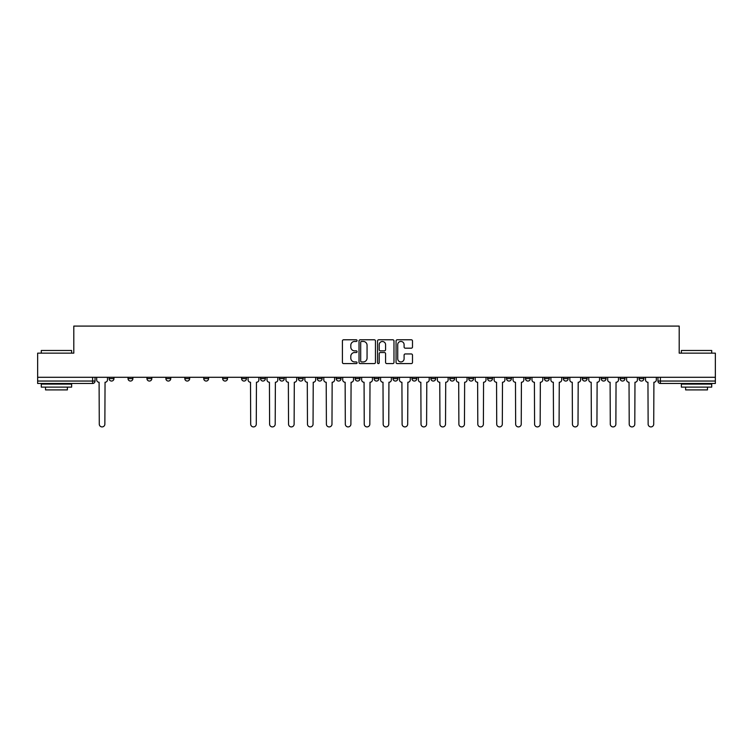<?xml version="1.0" encoding="UTF-8"?>
<svg xmlns="http://www.w3.org/2000/svg" width="753" height="753" viewBox="0 0 753 753"><rect width="100%" height="100%" fill="white"/><g stroke="black" fill="none" stroke-linecap="round" stroke-linejoin="round"><path stroke-width="1.13" d="M357.091 340.62A0.838 0.838 0 0 0 356.254 339.782L343.603 339.782A1.195 1.195 0 0 0 342.408 340.968L342.408 362.409A1.195 1.195 0 0 0 343.603 363.595L356.254 363.595A0.838 0.838 0 0 0 357.091 362.767A0.838 0.838 0 0 0 356.254 361.929L354.616 361.929A3.812 3.812 0 0 1 350.804 358.117L350.804 356.338A3.812 3.812 0 0 1 354.616 352.526L356.254 352.526A0.838 0.838 0 0 0 357.091 351.689A0.838 0.838 0 0 0 356.254 350.86L354.616 350.86A3.812 3.812 0 0 1 350.804 347.048L350.804 345.26A3.812 3.812 0 0 1 354.616 341.448L356.254 341.448A0.838 0.838 0 0 0 357.091 340.62M639.043 377.291L639.043 378.627L643.89 378.627A2.428 2.428 0 0 1 641.462 381.046A2.428 2.428 0 0 1 639.043 378.627L639.043 377.291M620.114 378.627L620.114 377.291L620.114 378.627A2.428 2.428 0 0 0 622.543 381.046A2.428 2.428 0 0 1 620.114 378.627L624.962 378.627A2.428 2.428 0 0 1 622.543 381.046M582.257 377.291L582.257 378.627L587.114 378.627A2.428 2.428 0 0 1 584.686 381.046A2.428 2.428 0 0 1 582.257 378.627L582.257 377.291M563.338 378.627L563.338 377.291L563.338 378.627A2.428 2.428 0 0 0 565.757 381.046A2.428 2.428 0 0 1 563.338 378.627L568.186 378.627A2.428 2.428 0 0 1 565.757 381.046M544.41 378.627L544.41 377.291L544.41 378.627A2.428 2.428 0 0 0 546.838 381.046A2.428 2.428 0 0 1 544.41 378.627L549.257 378.627A2.428 2.428 0 0 1 546.838 381.046A2.428 2.428 0 0 0 549.257 378.627A2.428 2.428 0 0 1 546.838 381.046M487.633 378.627L487.633 377.291L487.633 378.627A2.428 2.428 0 0 0 490.052 381.046A2.428 2.428 0 0 1 487.633 378.627L492.481 378.627A2.428 2.428 0 0 1 490.052 381.046M468.705 377.291L468.705 378.627L473.552 378.627A2.428 2.428 0 0 1 471.133 381.046A2.428 2.428 0 0 1 468.705 378.627L468.705 377.291M449.776 377.291L449.776 378.627L454.633 378.627A2.428 2.428 0 0 1 452.205 381.046A2.428 2.428 0 0 1 449.776 378.627L449.776 377.291M430.848 377.291L430.848 378.627L435.705 378.627A2.428 2.428 0 0 1 433.276 381.046A2.428 2.428 0 0 1 430.848 378.627L430.848 377.291M411.929 378.627L411.929 377.291L411.929 378.627A2.428 2.428 0 0 0 414.348 381.046A2.428 2.428 0 0 1 411.929 378.627L416.776 378.627A2.428 2.428 0 0 1 414.348 381.046M374.072 377.291L374.072 378.627L378.928 378.627A2.428 2.428 0 0 1 376.5 381.046A2.428 2.428 0 0 1 374.072 378.627L374.072 377.291M355.143 378.627L355.143 377.291L355.143 378.627A2.428 2.428 0 0 0 357.571 381.046A2.428 2.428 0 0 1 355.143 378.627L360 378.627A2.428 2.428 0 0 1 357.571 381.046A2.428 2.428 0 0 0 360 378.627A2.428 2.428 0 0 1 357.571 381.046M241.591 377.291L241.591 378.627L246.447 378.627A2.428 2.428 0 0 1 244.019 381.046A2.428 2.428 0 0 1 241.591 378.627L241.591 377.291M222.662 377.291L222.662 378.627L227.519 378.627A2.428 2.428 0 0 1 225.091 381.046A2.428 2.428 0 0 1 222.662 378.627L222.662 377.291M203.743 377.291L203.743 378.627L208.59 378.627A2.428 2.428 0 0 1 206.162 381.046A2.428 2.428 0 0 1 203.743 378.627L203.743 377.291M165.886 377.291L165.886 378.627L170.743 378.627A2.428 2.428 0 0 1 168.314 381.046A2.428 2.428 0 0 1 165.886 378.627L165.886 377.291M146.957 377.291L146.957 378.627L151.814 378.627A2.428 2.428 0 0 1 149.386 381.046A2.428 2.428 0 0 1 146.957 378.627L146.957 377.291M411.298 348.178A1.195 1.195 0 0 0 412.493 346.982L412.493 340.968A1.195 1.195 0 0 0 411.298 339.782L397.255 339.782A1.195 1.195 0 0 0 396.059 340.968L396.059 362.409A1.195 1.195 0 0 0 397.255 363.595L411.298 363.595A1.195 1.195 0 0 0 412.493 362.409L412.493 355.143A1.195 1.195 0 0 0 411.298 353.957L405.293 353.957A1.195 1.195 0 0 0 404.097 355.143L404.097 358.748A3.181 3.181 0 0 1 400.916 361.929A3.181 3.181 0 0 1 397.725 358.748L397.725 344.639A3.181 3.181 0 0 1 400.916 341.448A3.181 3.181 0 0 1 404.097 344.639L404.097 346.982A1.195 1.195 0 0 0 405.293 348.178L411.298 348.178M37.65 377.291L37.65 353.148L73.803 353.148L73.803 326.087L679.197 326.087L679.197 353.148L715.35 353.148L715.35 377.291L37.65 377.291L37.65 381.046L95.038 381.046L95.038 377.291M375.455 340.968A1.195 1.195 0 0 0 374.269 339.782L360.216 339.782A1.195 1.195 0 0 0 359.021 340.968L359.021 362.409A1.195 1.195 0 0 0 360.216 363.595L374.269 363.595A1.195 1.195 0 0 0 375.455 362.409L375.455 340.968M378.731 339.782L392.784 339.782A1.195 1.195 0 0 1 393.979 340.968L393.979 362.409A1.195 1.195 0 0 1 392.784 363.595L386.769 363.595A1.195 1.195 0 0 1 385.583 362.409L385.583 353.712A1.195 1.195 0 0 0 384.388 352.526L380.397 352.526A1.195 1.195 0 0 0 379.211 353.712L379.211 362.767A0.838 0.838 0 0 1 378.373 363.595A0.838 0.838 0 0 1 377.545 362.767L377.545 340.968A1.195 1.195 0 0 1 378.731 339.782M657.962 377.291L657.962 381.046L715.35 381.046L715.35 383.475L660.39 383.475A2.428 2.428 0 0 1 657.962 381.046M715.35 377.291L715.35 381.046M92.61 377.291L92.61 383.475A2.428 2.428 0 0 0 95.038 381.046A2.428 2.428 0 0 1 92.61 383.475L37.65 383.475L37.65 381.046M643.89 377.291L643.89 378.627L643.89 377.291M624.962 377.291L624.962 378.627M606.043 377.291L606.043 378.627A2.428 2.428 0 0 1 603.614 381.046A2.428 2.428 0 0 1 601.186 378.627L606.043 378.627A2.428 2.428 0 0 1 603.614 381.046A2.428 2.428 0 0 0 606.043 378.627L606.043 377.291M601.186 377.291L601.186 378.627M587.114 377.291L587.114 378.627A2.428 2.428 0 0 1 584.686 381.046A2.428 2.428 0 0 0 587.114 378.627L587.114 377.291M568.186 377.291L568.186 378.627L568.186 377.291M549.257 377.291L549.257 378.627M530.338 377.291L530.338 378.627A2.428 2.428 0 0 1 527.909 381.046A2.428 2.428 0 0 1 525.481 378.627L530.338 378.627A2.428 2.428 0 0 1 527.909 381.046A2.428 2.428 0 0 0 530.338 378.627M525.481 377.291L525.481 378.627M511.409 377.291L511.409 378.627A2.428 2.428 0 0 1 508.981 381.046A2.428 2.428 0 0 1 506.553 378.627A2.428 2.428 0 0 0 508.981 381.046A2.428 2.428 0 0 0 511.409 378.627A2.428 2.428 0 0 1 508.981 381.046M506.553 377.291L506.553 378.627L511.409 378.627M492.481 377.291L492.481 378.627L492.481 377.291M473.552 377.291L473.552 378.627L473.552 377.291M454.633 377.291L454.633 378.627A2.428 2.428 0 0 1 452.205 381.046A2.428 2.428 0 0 0 454.633 378.627L454.633 377.291M435.705 377.291L435.705 378.627A2.428 2.428 0 0 1 433.276 381.046A2.428 2.428 0 0 0 435.705 378.627M416.776 377.291L416.776 378.627L416.776 377.291M397.857 377.291L397.857 378.627A2.428 2.428 0 0 1 395.429 381.046A2.428 2.428 0 0 1 393 378.627A2.428 2.428 0 0 0 395.429 381.046M393 377.291L393 378.627L397.857 378.627M378.928 377.291L378.928 378.627A2.428 2.428 0 0 1 376.5 381.046A2.428 2.428 0 0 0 378.928 378.627L378.928 377.291M360 377.291L360 378.627M341.071 377.291L341.071 378.627A2.428 2.428 0 0 1 338.652 381.046A2.428 2.428 0 0 1 336.224 378.627L341.071 378.627M336.224 377.291L336.224 378.627M322.152 377.291L322.152 378.627A2.428 2.428 0 0 1 319.724 381.046A2.428 2.428 0 0 1 317.295 378.627L322.152 378.627M317.295 377.291L317.295 378.627M303.224 377.291L303.224 378.627A2.428 2.428 0 0 1 300.795 381.046A2.428 2.428 0 0 1 298.367 378.627L303.224 378.627M298.367 377.291L298.367 378.627M284.295 377.291L284.295 378.627A2.428 2.428 0 0 1 281.867 381.046A2.428 2.428 0 0 1 279.448 378.627L284.295 378.627M279.448 377.291L279.448 378.627M265.367 377.291L265.367 378.627A2.428 2.428 0 0 1 262.948 381.046A2.428 2.428 0 0 1 260.519 378.627L265.367 378.627M260.519 377.291L260.519 378.627M246.447 377.291L246.447 378.627L246.447 377.291M227.519 377.291L227.519 378.627M208.59 377.291L208.59 378.627L208.59 377.291M189.662 377.291L189.662 378.627A2.428 2.428 0 0 1 187.243 381.046A2.428 2.428 0 0 1 184.814 378.627L189.662 378.627M184.814 377.291L184.814 378.627M170.743 377.291L170.743 378.627M151.814 377.291L151.814 378.627L151.814 377.291M132.886 377.291L132.886 378.627A2.428 2.428 0 0 1 130.457 381.046A2.428 2.428 0 0 1 128.038 378.627L132.886 378.627M128.038 377.291L128.038 378.627M109.11 377.291L109.11 378.627L113.957 378.627L113.957 377.291L113.957 378.627A2.428 2.428 0 0 1 111.538 381.046A2.428 2.428 0 0 1 109.11 378.627A2.428 2.428 0 0 0 111.538 381.046M361.525 341.448A0.838 0.838 0 0 0 360.687 342.286L360.687 361.101A0.838 0.838 0 0 0 361.525 361.929L363.247 361.929A3.812 3.812 0 0 0 367.059 358.117L367.059 345.26A3.812 3.812 0 0 0 363.247 341.448L361.525 341.448M385.583 344.695A3.181 3.181 0 0 0 382.392 341.504A3.181 3.181 0 0 0 379.211 344.695L379.211 349.665A1.195 1.195 0 0 0 380.397 350.86L384.388 350.86A1.195 1.195 0 0 0 385.583 349.665L385.583 344.695M96.676 377.291L96.676 379.832A2.428 2.428 0 0 0 99.095 382.26L99.283 424.118A2.786 2.786 0 0 0 102.069 426.913A2.786 2.786 0 0 0 104.865 424.118L105.043 382.26A2.428 2.428 0 0 0 107.472 379.832L107.472 377.291M41.293 350.474L71.62 350.474L41.293 350.474L41.293 353.148M71.62 387.117L41.293 387.117L41.293 384.086L71.62 384.086L71.62 387.117M67.375 387.117L67.375 389.903L45.538 389.903L45.538 387.117M681.38 350.474L711.707 350.474L681.38 350.474L681.38 353.148M711.707 387.117L681.38 387.117L681.38 384.086L711.707 384.086L711.707 387.117M707.462 387.117L707.462 389.903L685.625 389.903L685.625 387.117M248.085 377.291L248.085 379.832A2.428 2.428 0 0 0 250.504 382.26L250.693 424.118A2.786 2.786 0 0 0 253.479 426.913A2.786 2.786 0 0 0 256.274 424.118L256.453 382.26A2.428 2.428 0 0 0 258.881 379.832L258.881 377.291M267.004 377.291L267.004 379.832A2.428 2.428 0 0 0 269.433 382.26L269.612 424.118A2.786 2.786 0 0 0 272.407 426.913A2.786 2.786 0 0 0 275.193 424.118L275.382 382.26A2.428 2.428 0 0 0 277.81 379.832L277.81 377.291M285.933 377.291L285.933 379.832A2.428 2.428 0 0 0 288.361 382.26L288.54 424.118A2.786 2.786 0 0 0 291.336 426.913A2.786 2.786 0 0 0 294.122 424.118L294.301 382.26A2.428 2.428 0 0 0 296.729 379.832L296.729 377.291M304.861 377.291L304.861 379.832A2.428 2.428 0 0 0 307.29 382.26L307.469 424.118A2.786 2.786 0 0 0 310.255 426.913A2.786 2.786 0 0 0 313.05 424.118L313.229 382.26A2.428 2.428 0 0 0 315.658 379.832L315.658 377.291M323.79 377.291L323.79 379.832A2.428 2.428 0 0 0 326.209 382.26L326.397 424.118A2.786 2.786 0 0 0 329.183 426.913A2.786 2.786 0 0 0 331.979 424.118L332.158 382.26A2.428 2.428 0 0 0 334.586 379.832L334.586 377.291M342.709 377.291L342.709 379.832A2.428 2.428 0 0 0 345.138 382.26L345.316 424.118A2.786 2.786 0 0 0 348.112 426.913A2.786 2.786 0 0 0 350.898 424.118L351.086 382.26A2.428 2.428 0 0 0 353.505 379.832L353.505 377.291M361.638 377.291L361.638 379.832A2.428 2.428 0 0 0 364.066 382.26L364.245 424.118A2.786 2.786 0 0 0 367.04 426.913A2.786 2.786 0 0 0 369.827 424.118L370.005 382.26A2.428 2.428 0 0 0 372.434 379.832L372.434 377.291M380.566 377.291L380.566 379.832A2.428 2.428 0 0 0 382.995 382.26L383.173 424.118A2.786 2.786 0 0 0 385.96 426.913A2.786 2.786 0 0 0 388.755 424.118L388.934 382.26A2.428 2.428 0 0 0 391.362 379.832L391.362 377.291M399.495 377.291L399.495 379.832A2.428 2.428 0 0 0 401.914 382.26L402.102 424.118A2.786 2.786 0 0 0 404.888 426.913A2.786 2.786 0 0 0 407.684 424.118L407.862 382.26A2.428 2.428 0 0 0 410.291 379.832L410.291 377.291M418.414 377.291L418.414 379.832A2.428 2.428 0 0 0 420.842 382.26L421.021 424.118A2.786 2.786 0 0 0 423.817 426.913A2.786 2.786 0 0 0 426.603 424.118L426.791 382.26A2.428 2.428 0 0 0 429.21 379.832L429.21 377.291M437.342 377.291L437.342 379.832A2.428 2.428 0 0 0 439.771 382.26L439.95 424.118A2.786 2.786 0 0 0 442.745 426.913A2.786 2.786 0 0 0 445.531 424.118L445.71 382.26A2.428 2.428 0 0 0 448.139 379.832L448.139 377.291M456.271 377.291L456.271 379.832A2.428 2.428 0 0 0 458.699 382.26L458.878 424.118A2.786 2.786 0 0 0 461.664 426.913A2.786 2.786 0 0 0 464.46 424.118L464.639 382.26A2.428 2.428 0 0 0 467.067 379.832L467.067 377.291M475.19 377.291L475.19 379.832A2.428 2.428 0 0 0 477.618 382.26L477.807 424.118A2.786 2.786 0 0 0 480.593 426.913A2.786 2.786 0 0 0 483.388 424.118L483.567 382.26A2.428 2.428 0 0 0 485.996 379.832L485.996 377.291M494.119 377.291L494.119 379.832A2.428 2.428 0 0 0 496.547 382.26L496.726 424.118A2.786 2.786 0 0 0 499.521 426.913A2.786 2.786 0 0 0 502.307 424.118L502.496 382.26A2.428 2.428 0 0 0 504.915 379.832L504.915 377.291M513.047 377.291L513.047 379.832A2.428 2.428 0 0 0 515.476 382.26L515.654 424.118A2.786 2.786 0 0 0 518.45 426.913A2.786 2.786 0 0 0 521.236 424.118L521.415 382.26A2.428 2.428 0 0 0 523.843 379.832L523.843 377.291M531.976 377.291L531.976 379.832A2.428 2.428 0 0 0 534.404 382.26L534.583 424.118A2.786 2.786 0 0 0 537.369 426.913A2.786 2.786 0 0 0 540.165 424.118L540.343 382.26A2.428 2.428 0 0 0 542.772 379.832L542.772 377.291M550.895 377.291L550.895 379.832A2.428 2.428 0 0 0 553.323 382.26L553.511 424.118A2.786 2.786 0 0 0 556.298 426.913A2.786 2.786 0 0 0 559.084 424.118L559.272 382.26A2.428 2.428 0 0 0 561.7 379.832L561.7 377.291M569.823 377.291L569.823 379.832A2.428 2.428 0 0 0 572.252 382.26L572.431 424.118A2.786 2.786 0 0 0 575.226 426.913A2.786 2.786 0 0 0 578.012 424.118L578.2 382.26A2.428 2.428 0 0 0 580.619 379.832L580.619 377.291M588.752 377.291L588.752 379.832A2.428 2.428 0 0 0 591.18 382.26L591.359 424.118A2.786 2.786 0 0 0 594.155 426.913A2.786 2.786 0 0 0 596.941 424.118L597.12 382.26A2.428 2.428 0 0 0 599.548 379.832L599.548 377.291M607.68 377.291L607.68 379.832A2.428 2.428 0 0 0 610.099 382.26L610.288 424.118A2.786 2.786 0 0 0 613.074 426.913A2.786 2.786 0 0 0 615.869 424.118L616.048 382.26A2.428 2.428 0 0 0 618.477 379.832L618.477 377.291M626.6 377.291L626.6 379.832A2.428 2.428 0 0 0 629.028 382.26L629.216 424.118A2.786 2.786 0 0 0 632.002 426.913A2.786 2.786 0 0 0 634.788 424.118L634.977 382.26A2.428 2.428 0 0 0 637.405 379.832L637.405 377.291M645.528 377.291L645.528 379.832A2.428 2.428 0 0 0 647.957 382.26L648.135 424.118A2.786 2.786 0 0 0 650.931 426.913A2.786 2.786 0 0 0 653.717 424.118L653.905 382.26A2.428 2.428 0 0 0 656.324 379.832L656.324 377.291M660.39 377.291L660.39 383.475M71.62 353.148L71.62 350.474M64.702 384.086L64.702 383.475M48.201 384.086L48.201 383.475M711.707 353.148L711.707 350.474M704.799 384.086L704.799 383.475M688.298 384.086L688.298 383.475"/></g></svg>
